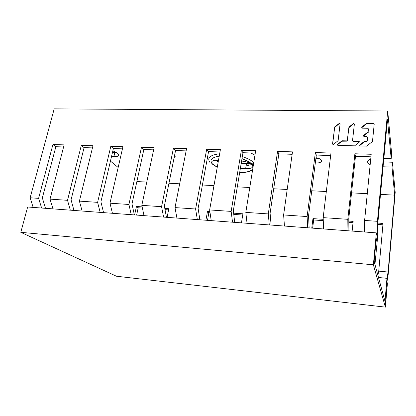 <?xml version="1.0" encoding="UTF-8"?>
<svg xmlns="http://www.w3.org/2000/svg" width="416" height="416" viewBox="0 0 416 416"><rect width="100%" height="100%" fill="white"/><g stroke="black" fill="none" stroke-linecap="round" stroke-linejoin="round"><path stroke-width="0.62" d="M332.649 144.191L334.646 127.525L339.139 123.708L340.111 123.796M348.837 127.748L353.366 123.906L354.37 124.02L352.56 140.416L353.158 141.024L358.831 141.154L359.195 142.184L354.619 145.834L337.839 145.397L337.496 144.378L337.584 144.669L341.89 141.227L346.715 141.17L347.386 140.592L348.837 127.748M352.628 140.733L353.226 141.326L358.899 141.456L359.434 141.762M337.34 145.137L337.584 144.669M353.044 141.008L353.012 141.284M368.394 128.913L368.16 131.893M361.551 127.878L366.548 123.854L373.636 123.952L374.192 124.27M359.663 145.673L364.276 141.762L366.548 141.638L367.224 141.055L367.541 137.197M363.329 136.188L367.921 132.304M376.35 232.877L27.648 206.996L20.8 232.32L116.444 276.224L385.382 307.133L373.376 264.805L376.35 232.877L377.104 236.345L376.698 240.708L376.22 238.576L374.098 261.347L385.512 303.222L386.958 286.328L386.682 285.173M385.382 307.133L387.384 283.712L386.984 281.861L386.698 285.178M373.376 264.805L20.8 232.32M197.324 219.586L195.608 208.993L206.69 149.24L208.567 151.611L198.104 208.369L199.867 219.778M374.946 264.446L377.811 235.071L378.082 220.475L387.452 119.605L391.186 158.642L383.848 158.402M45.484 208.317L42.349 197.891L55.869 146.718L63.601 146.968M73.965 210.434L71.058 199.826L84.079 147.623L92.446 147.893M103.574 212.628L100.911 201.833L113.381 148.559L122.434 148.85M134.378 214.916L131.992 203.923L143.853 149.536L153.634 149.848M166.447 217.298L164.362 206.102L175.552 150.55L186.124 150.894M208.567 151.611L219.976 151.975M234.728 222.362L233.319 210.74L242.97 152.714L255.284 153.109M271.112 225.066L270.098 213.21L278.855 153.863L292.146 154.289M309.135 227.885L308.547 215.8L316.326 155.064L330.663 155.522M348.904 230.838L348.785 218.504L355.482 156.317L370.952 156.811M206.69 149.24L220.392 149.656L209.638 209.945L231.15 211.401L241.374 150.301L255.663 150.738L245.809 212.394L268.289 213.918L277.566 151.408L292.49 151.866L283.613 214.952L307.128 216.549L315.364 152.568L330.964 153.041L323.17 217.636L347.802 219.305L354.89 153.774L371.202 154.274L364.608 220.444L364.562 232.003M364.608 220.444L377.426 221.312L387.707 111.01L54.189 108.867L30.144 197.782L38.6 198.354L52.92 144.534L64.147 144.877L50.029 199.129L67.517 200.314L81.307 145.402L92.971 145.756L79.404 201.12L97.599 202.353L110.807 146.302L122.933 146.676L109.975 203.19L128.924 204.474L141.492 147.243L154.107 147.628L141.814 205.348L161.564 206.684L173.425 148.221L186.566 148.621L175.006 207.594L195.608 208.993M339.56 123.547L340.106 123.817L338.125 140.67L333.611 144.274L333.185 144.435L332.561 143.832L334.698 127.353M339.477 123.235L334.589 126.974M366.616 146.151L372.481 141.476L374.197 124.228L373.589 123.63L366.278 123.531L361.728 127.166L362.092 128.175L367.78 128.268L368.384 128.866L368.082 131.825L363.506 135.476L363.87 136.5L366.928 136.562L367.536 137.171L367.167 140.754L366.491 141.336L364.432 141.289L359.845 144.945L360.204 145.98L366.616 146.151M346.715 141.17L347.308 140.291L348.878 127.587M346.642 140.868L342.02 140.764L337.496 144.378M354.37 124.015L353.725 123.427L353.298 123.588L348.79 127.197M375.097 264.462L374.166 261.035L376.204 239.091L376.688 241.218L377.161 236.064L377.426 221.312M387.707 111.01L391.633 153.634L391.186 158.642M383.521 161.928L392.423 162.235L395.2 192.364L388.118 275.179L386.994 281.497L386.662 285.418L386.922 286.567L385.523 302.869L385.013 300.992L386.963 278.325L388.092 272.028L394.68 195.14L380.505 194.397M370.656 159.78L369.933 159.37M116.615 152.578L112.45 152.537M318.37 158.283L315.905 158.356M118.165 167.482L110.448 161.096M388.092 272.028L378.732 271.133L383.037 223.434L378.03 223.09M352.139 231.078L353.158 221.38L348.811 221.078M323.107 228.925L323.476 225.857M312.645 228.145L313.664 219.976L312.952 218.618L323.232 219.32M312.952 218.618L311.761 228.082M284.305 224.042L284.029 226.023M233.615 213.164L242.913 213.803L241.452 222.862M207.49 220.345L208.858 212.696L207.496 211.37L209.872 211.531M207.496 211.37L205.904 220.225M167.097 217.344L168.813 208.712L164.793 208.437M143.764 215.613L143.889 215.025M136.63 215.082L138.195 207.787L136.448 206.487L142.137 206.877M136.448 206.487L134.623 214.932M136.869 181.553L146.775 182.073M168.964 183.243L179.67 183.81M202.41 185.006L213.98 185.619M237.292 186.846L249.787 187.507M273.707 188.765L287.196 189.478M311.75 190.772L326.321 191.537M351.546 192.868L367.276 193.695M392.423 162.235L391.997 167.102L394.68 195.14M138.195 207.787L142.392 208.078M165.022 209.648L168.579 209.898M208.858 212.696L210.054 212.779M233.802 214.739L233.854 214.432L242.715 215.046M313.664 219.976L323.279 220.641M348.821 222.42L353.018 222.711M378.009 224.448L382.918 224.786M378.732 271.133L377.884 275.226M378.498 277.488L386.963 278.325M111.493 156.629L113.864 156.718C118.451 156.692 119.714 155.568 117.65 153.343L112.856 150.821M370.724 159.073C368.482 159.858 367.448 160.867 367.63 162.105C367.827 163.004 368.675 163.842 370.172 164.616M383.068 166.769L391.997 167.102M315.307 163.03L315.484 163.036C319.717 163.036 321.74 162.183 321.547 160.488C320.934 159.234 319.082 158.298 315.994 157.669M174.174 157.399C175.313 156.931 175.49 156.244 174.71 155.34L174.611 155.241M30.144 197.782L33.15 207.402M41.631 208.031L38.6 198.354M55.869 146.718L52.92 144.534M50.029 199.129L52.972 208.874M70.325 210.163L67.517 200.314M84.079 147.623L81.307 145.402M79.404 201.12L82.124 211.037M100.173 212.378L97.599 202.353M113.381 148.559L110.807 146.302M109.975 203.19L112.445 213.288M131.238 214.682L128.924 204.474M143.853 149.536L141.492 147.243M141.814 205.348L144.019 215.634M163.592 217.084L161.564 206.684M175.552 150.55L173.425 148.221M175.006 207.594L176.914 218.072M218.52 160.155L218.223 160.139C213.07 160.15 210.917 161.205 211.76 163.316L217.214 167.461M253.136 166.556L252.32 164.908C250.37 163.004 246.953 161.73 242.06 161.086L241.587 161.044M239.678 172.515C246.49 172.51 250.848 171.33 252.751 168.969M218.223 161.808L215.644 160.207M212.337 164.029C213.398 165.022 215.077 165.885 217.365 166.613M250.853 163.727L249.168 164.128L241.093 163.992M240.349 168.475L245.638 168.698C250.838 168.75 253.219 167.721 252.788 165.62M355.482 156.317L354.89 153.774M347.948 230.766L347.802 219.305M323.17 217.636L323.591 228.961M316.326 155.064L315.364 152.568M307.726 227.781L307.128 216.549M283.613 214.952L284.456 226.054M278.855 153.863L277.566 151.408M269.292 224.931L268.289 213.918M245.809 212.394L247.036 223.278M242.97 152.714L241.374 150.301M232.528 222.201L231.15 211.401M209.638 209.945L211.224 220.62M364.499 141.638L364.432 141.289M368.274 132.969L368.082 131.825M366.278 123.531L366.34 123.9M342.02 140.764L342.113 141.107M352.638 140.754L352.711 141.05M207.314 158.402L208.12 159.037M113.864 156.718L114.821 152.62M254.956 155.178L250.905 152.968M209.955 162.438C206.804 157.877 210.033 154.991 219.653 153.785M242.32 156.624C247.53 158.324 251.352 160.3 253.776 162.552M211.76 163.316C209.544 159.728 212.035 157.336 219.232 156.151M241.951 158.834C247.078 160.623 250.536 162.646 252.32 164.908M252.512 170.44L246.626 171.969M216.408 160.15L218.332 161.195M246.09 165.932L251.883 164.476M251.945 164.45L253.63 163.457M245.638 168.698L246.371 164.2M253.75 162.713L251.098 163.613M250.791 163.691L248.05 164.2M315.484 163.036L316.082 158.361M332.561 143.832L332.649 144.128M339.139 123.708L339.056 123.396M359.845 144.945L359.908 145.246M366.491 141.638L366.439 141.336M367.167 140.754L367.224 141.055M367.588 137.478L367.536 137.171M363.506 135.476L363.563 135.782M368.441 129.184L368.384 128.866M361.728 127.166L361.79 127.478M373.636 123.952L373.589 123.63M347.308 140.291L347.386 140.592M353.366 123.906L353.298 123.588M353.158 141.024L353.226 141.326M358.899 141.456L358.831 141.154M346.663 141.17L346.59 140.868M241.992 158.595L247.983 161.247C250.318 162.562 251.935 163.904 252.84 165.261L253.23 165.979M239.642 172.728L244.624 172.453L248.128 171.798C250.172 171.215 251.685 170.435 252.668 169.463M241.145 163.691L250.427 163.483M250.884 163.426L252.574 163.171M366.548 141.638L366.491 141.336M353.792 123.744L353.725 123.427"/></g></svg>
